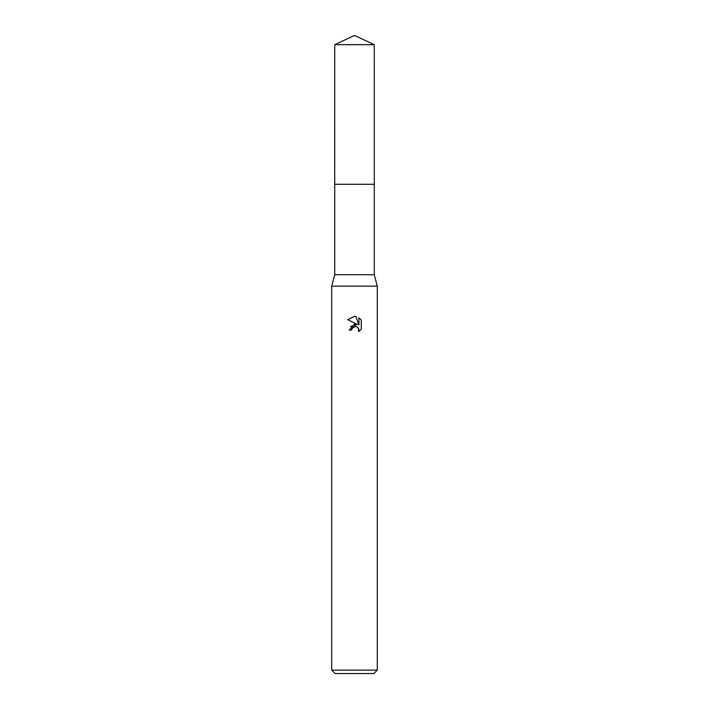 <?xml version="1.0" encoding="UTF-8"?>
<svg xmlns="http://www.w3.org/2000/svg" width="709" height="709" viewBox="0 0 709 709"><rect width="100%" height="100%" fill="white"/><g stroke="black" fill="none" stroke-linecap="round" stroke-linejoin="round"><path stroke-width="1.06" d="M374.272 184.278L374.272 274.738L334.728 274.738L334.728 184.278L374.272 184.278L334.719 184.26L334.728 44.667L354.5 35.45L374.272 44.667L374.281 184.26M334.728 274.738L331.715 286.135L377.285 286.135L377.285 670.129L331.715 670.129L335.127 673.55L373.873 673.55L377.285 670.129M354.562 316.365L347.729 319.697L354.5 316.365L355.971 316.524L358.922 325.023L358.922 317.738L361.271 320.113L361.271 329.1L358.55 331.706L358.657 328.684L356.689 326.716L355.289 326.441L352.036 328.453L351.655 330.102L349.262 330.102L354.5 324.119L357.398 324.465L350.45 326.477M357.407 324.465L347.729 319.697M351.655 330.102L351.894 328.772M358.125 327.797L358.931 330.084L358.55 331.706L361.271 329.1M352.036 328.453L354.305 326.583M354.5 326.53L355.953 326.503M361.271 320.113L358.922 317.738M355.971 316.524L354.668 316.365M334.728 44.667L374.272 44.667M374.272 274.738L377.285 286.135M331.715 286.135L331.715 670.129"/></g></svg>
